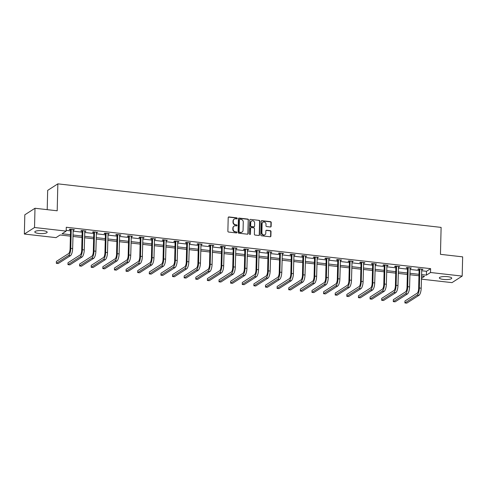 <?xml version="1.0" encoding="UTF-8"?>
<svg xmlns="http://www.w3.org/2000/svg" width="487" height="487" viewBox="0 0 487 487"><rect width="100%" height="100%" fill="white"/><g stroke="black" fill="none" stroke-linecap="round" stroke-linejoin="round"><path stroke-width="0.73" d="M237.218 218.407A0.548 0.499 57.3 0 0 236.719 217.823L228.951 216.94A0.779 0.712 57.3 0 0 228.202 217.61L227.873 231.209A0.779 0.712 57.3 0 0 228.586 232.049L236.353 232.932A0.548 0.499 57.3 0 0 236.877 232.463A0.548 0.499 57.3 0 0 236.378 231.873L235.373 231.757A2.496 2.271 57.3 0 1 233.09 229.079L233.121 227.946A2.496 2.271 57.3 0 1 235.519 225.791L236.524 225.907A0.548 0.499 57.3 0 0 237.047 225.438A0.548 0.499 57.3 0 0 236.548 224.848L235.544 224.732A2.496 2.271 57.3 0 1 233.267 222.054L233.291 220.915A2.496 2.271 57.3 0 1 235.69 218.766L236.694 218.882A0.548 0.499 57.3 0 0 237.218 218.407M236.846 218.876A0.548 0.499 57.3 0 0 236.445 217.999L228.677 217.117A0.779 0.712 57.3 0 0 228.391 217.147M236.505 232.926A0.548 0.499 57.3 0 0 236.104 232.049L235.373 231.757M236.676 225.901A0.548 0.499 57.3 0 0 236.274 225.024L235.544 224.732M443.401 279.428A6.197 1.522 1.4 0 1 439.353 277.9A6.197 1.522 1.4 0 1 447.693 276.677A6.197 1.522 1.4 0 1 451.741 278.205A6.197 1.522 1.4 0 1 443.401 279.428M38.838 233.462A6.197 1.522 1.4 0 1 34.79 231.934A6.197 1.522 1.4 0 1 43.13 230.71A6.197 1.522 1.4 0 1 47.172 232.238A6.197 1.522 1.4 0 1 38.838 233.462M270.382 226.991A0.779 0.712 57.3 0 0 271.131 226.315L271.229 222.498A0.779 0.712 57.3 0 0 270.516 221.664L261.89 220.684A0.779 0.712 57.3 0 0 261.135 221.354L260.807 234.953A0.779 0.712 57.3 0 0 261.519 235.793L270.145 236.773A0.779 0.712 57.3 0 0 270.894 236.098L271.009 231.489A0.779 0.712 57.3 0 0 270.297 230.655L266.602 230.235A0.779 0.712 57.3 0 0 265.853 230.905L265.799 233.188A2.088 1.899 57.3 0 1 262.919 234.673A2.088 1.899 57.3 0 1 261.884 232.743L262.103 223.795A2.088 1.899 57.3 0 1 264.983 222.309A2.088 1.899 57.3 0 1 266.018 224.239L265.981 225.731A0.779 0.712 57.3 0 0 266.693 226.571L270.382 226.991M70.402 236.152L60.126 234.99L56.005 237.638L24.35 234.04L24.819 214.797L34.997 208.266L57.192 210.786L57.85 183.849L441.112 227.399L440.455 254.336L462.65 256.856L462.181 276.099L452.003 282.63L421.419 279.154M34.997 208.266L34.528 227.508L66.177 231.106L62.056 233.754L70.432 234.704M421.626 270.748L426.496 271.302L430.618 268.654L66.275 227.259L66.177 231.106M430.618 268.654L430.526 272.501L462.181 276.099M248.492 219.917A0.779 0.712 57.3 0 0 247.78 219.077L239.154 218.097A0.779 0.712 57.3 0 0 238.405 218.773L238.07 232.372A0.779 0.712 57.3 0 0 238.782 233.206L247.408 234.186A0.779 0.712 57.3 0 0 248.157 233.517L248.218 220.094A0.779 0.712 57.3 0 0 247.506 219.253L238.88 218.273A0.779 0.712 57.3 0 0 238.587 218.304M250.519 219.393L259.145 220.374A0.779 0.712 57.3 0 1 259.857 221.208L259.528 234.807A0.779 0.712 57.3 0 1 258.78 235.483L255.085 235.063A0.779 0.712 57.3 0 1 254.372 234.223L254.506 228.707A0.779 0.712 57.3 0 0 253.794 227.867L251.347 227.593A0.779 0.712 57.3 0 0 250.598 228.263L250.458 234.004A0.548 0.499 57.3 0 1 249.703 234.393A0.548 0.499 57.3 0 1 249.435 233.888L249.77 220.063A0.779 0.712 57.3 0 1 250.519 219.393L259.145 220.374M57.85 183.849L47.671 190.38L47.202 209.653M66.195 230.363L70.53 230.856M73.068 231.142L82.145 232.177M84.683 232.463L93.766 233.498M96.304 233.784L105.387 234.819M107.919 235.105L117.002 236.134M119.54 236.426L128.623 237.455M131.161 237.747L140.238 238.776M142.776 239.062L151.859 240.097M154.397 240.383L163.48 241.418M166.012 241.704L175.095 242.739M177.633 243.025L186.716 244.06M189.254 244.346L198.331 245.375M200.869 245.667L209.952 246.696M212.49 246.988L221.573 248.017M224.105 248.309L233.188 249.338M235.726 249.624L244.809 250.659M247.347 250.945L256.424 251.98M258.962 252.266L268.045 253.301M270.583 253.587L279.666 254.616M282.198 254.908L291.281 255.937M293.819 256.229L302.902 257.258M305.44 257.55L314.517 258.579M317.055 258.865L326.138 259.9M328.676 260.186L337.759 261.221M340.291 261.507L349.374 262.542M351.912 262.828L360.995 263.863M363.533 264.149L372.61 265.178M375.148 265.47L384.231 266.499M386.769 266.791L395.852 267.82M398.384 268.106L407.467 269.141M410.005 269.427L419.088 270.462M73.093 230.059L74.408 229.687L69.939 229.176L69.251 229.62L70.463 229.754M84.714 231.374L86.029 231.008L81.56 230.497L80.872 230.941L82.078 231.075M96.329 232.695L97.644 232.329L93.175 231.818L92.487 232.262L93.699 232.396M107.95 234.016L109.265 233.644L104.796 233.139L104.108 233.583L105.32 233.717M119.565 235.337L120.886 234.965L116.411 234.46L115.729 234.898L116.935 235.038M131.186 236.658L132.501 236.286L128.032 235.781L127.344 236.219L128.556 236.359M142.807 237.979L144.122 237.607L139.653 237.102L138.965 237.54L140.171 237.68M154.422 239.3L155.737 238.928L151.268 238.417L150.58 238.861L151.792 239.001M166.043 240.621L167.358 240.249L162.889 239.738L162.201 240.182L163.413 240.316M177.658 241.936L178.979 241.57L174.504 241.059L173.822 241.503L175.028 241.637M189.279 243.257L190.594 242.885L186.125 242.38L185.437 242.824L186.649 242.958M200.9 244.577L202.215 244.206L197.746 243.701L197.058 244.139L198.264 244.279M212.515 245.898L213.83 245.527L209.361 245.022L208.673 245.46L209.885 245.6M224.136 247.219L225.451 246.848L220.982 246.343L220.294 246.781L221.506 246.921M235.751 248.54L237.072 248.169L232.597 247.664L231.915 248.102L233.121 248.242M247.372 249.861L248.687 249.49L244.218 248.979L243.53 249.423L244.742 249.557M258.993 251.176L260.308 250.811L255.839 250.3L255.151 250.744L256.357 250.878M270.608 252.497L271.923 252.132L267.454 251.621L266.766 252.065L267.978 252.199M282.229 253.818L283.544 253.447L279.075 252.942L278.387 253.38L279.599 253.52M293.844 255.139L295.165 254.768L290.69 254.263L290.008 254.701L291.214 254.841M305.465 256.46L306.78 256.089L302.311 255.584L301.623 256.022L302.835 256.162M317.086 257.781L318.401 257.41L313.932 256.905L313.244 257.343L314.45 257.483M328.701 259.102L330.016 258.731L325.547 258.22L324.859 258.664L326.071 258.798M340.322 260.417L341.637 260.052L337.168 259.541L336.48 259.985L337.686 260.119M351.937 261.738L353.258 261.373L348.783 260.862L348.095 261.306L349.307 261.44M363.558 263.059L364.873 262.688L360.404 262.183L359.716 262.627L360.928 262.761M375.179 264.38L376.494 264.009L372.025 263.504L371.338 263.942L372.543 264.082M386.794 265.701L388.109 265.33L383.64 264.825L382.952 265.263L384.164 265.403M398.415 267.022L399.73 266.651L395.261 266.146L394.573 266.584L395.779 266.724M410.03 268.343L411.351 267.972L406.876 267.46L406.188 267.905L407.4 268.045M421.651 269.658L422.966 269.293L418.497 268.781L417.809 269.226L419.021 269.36M24.35 234.04L34.528 227.508M421.438 278.339L424.475 276.385L421.492 276.05M418.96 275.758L409.877 274.729M407.339 274.437L398.256 273.408M395.718 273.122L386.635 272.087M384.103 271.801L375.02 270.766M372.482 270.48L363.399 269.445M360.867 269.159L351.784 268.124M349.246 267.838L340.163 266.809M337.625 266.517L328.548 265.488M326.01 265.196L316.927 264.167M314.389 263.875L305.306 262.846M302.774 262.56L293.691 261.525M291.153 261.239L282.07 260.204M279.532 259.918L270.455 258.883M267.917 258.597L258.834 257.568M256.296 257.276L247.213 256.247M244.681 255.955L235.598 254.926M233.06 254.634L223.977 253.605M221.439 253.319L212.362 252.284M209.824 251.998L200.741 250.963M198.203 250.677L189.12 249.642M186.588 249.356L177.505 248.321M174.967 248.035L165.884 247.006M163.346 246.714L154.269 245.685M151.731 245.393L142.648 244.364M140.11 244.078L131.027 243.043M128.495 242.757L119.412 241.722M116.874 241.436L107.791 240.401M105.253 240.115L96.176 239.08M93.638 238.794L84.555 237.766M82.017 237.473L72.934 236.445M421.529 274.595L426.399 275.149L430.526 272.501M72.971 234.99L82.053 236.025M84.592 236.311L93.674 237.346M96.207 237.632L105.289 238.667M107.828 238.953L116.91 239.988M119.449 240.274L128.525 241.302M131.064 241.595L140.146 242.623M142.685 242.916L151.767 243.944M154.3 244.237L163.382 245.265M165.921 245.551L175.003 246.586M177.542 246.872L186.618 247.907M189.157 248.193L198.239 249.228M200.778 249.514L209.86 250.543M212.393 250.835L221.475 251.864M224.014 252.156L233.096 253.185M235.635 253.477L244.711 254.506M247.25 254.792L256.332 255.827M258.871 256.113L267.953 257.148M270.486 257.434L279.568 258.469M282.107 258.755L291.189 259.79M293.728 260.076L302.804 261.105M305.343 261.397L314.425 262.426M316.964 262.718L326.047 263.747M328.579 264.033L337.661 265.068M340.2 265.354L349.282 266.389M351.821 266.675L360.897 267.71M363.436 267.996L372.518 269.031M375.057 269.317L384.14 270.346M386.672 270.638L395.754 271.667M398.293 271.959L407.376 272.988M409.914 273.274L418.99 274.309M426.496 271.302L426.399 275.149M73.72 230.126L73.732 229.608M85.341 231.447L85.353 230.929M96.956 232.768L96.974 232.25M108.577 234.089L108.589 233.571M120.198 235.41L120.21 234.892M131.813 236.731L131.825 236.213M143.434 238.052L143.446 237.528M155.049 239.367L155.061 238.849M166.67 240.688L166.682 240.17M178.291 242.009L178.303 241.491M189.906 243.33L189.918 242.812M201.527 244.651L201.539 244.133M213.142 245.972L213.154 245.454M224.763 247.293L224.775 246.769M236.384 248.607L236.396 248.09M247.999 249.928L248.011 249.411M259.62 251.249L259.632 250.732M271.235 252.57L271.247 252.053M282.856 253.891L282.868 253.374M294.477 255.212L294.489 254.695M306.092 256.533L306.104 256.016M317.713 257.848L317.725 257.331M329.328 259.169L329.34 258.652M340.949 260.49L340.961 259.973M352.57 261.811L352.582 261.294M364.185 263.132L364.197 262.615M375.806 264.453L375.818 263.936M387.421 265.774L387.433 265.257M399.042 267.089L399.054 266.572M410.663 268.41L410.675 267.893M422.278 269.731L422.29 269.214M234.15 219.18A2.496 2.271 57.3 0 0 233.017 221.092L233.291 220.915M235.27 224.909A2.496 2.271 57.3 0 1 232.987 222.23L233.017 221.092M233.979 226.205A2.496 2.271 57.3 0 0 232.847 228.123L233.121 227.946M235.099 231.934A2.496 2.271 57.3 0 1 232.816 229.255L232.847 228.123M247.7 234.162A0.779 0.712 57.3 0 0 247.883 233.693L248.218 220.094M239.933 219.247A0.548 0.499 57.3 0 0 239.403 219.716L239.111 231.654A0.548 0.499 57.3 0 0 239.61 232.244L240.675 232.36A2.496 2.271 57.3 0 0 243.074 230.211L243.269 222.054A2.496 2.271 57.3 0 0 240.992 219.369L239.933 219.247M239.622 219.32L239.348 219.497A0.548 0.499 57.3 0 0 239.129 219.893L239.403 219.716M241.936 232.129A2.496 2.271 57.3 0 1 240.395 232.536L239.336 232.421A0.548 0.499 57.3 0 1 238.837 231.83L239.129 219.893M259.066 235.452A0.779 0.712 57.3 0 0 259.248 234.984L259.583 221.384A0.779 0.712 57.3 0 0 258.871 220.55M250.781 227.794A0.779 0.712 57.3 0 0 250.324 228.44L250.458 234.004M254.646 222.985A2.088 1.899 57.3 0 0 251.566 221.007A2.088 1.899 57.3 0 0 250.738 222.541L250.659 225.694A0.779 0.712 57.3 0 0 251.371 226.534L253.818 226.808A0.779 0.712 57.3 0 0 254.567 226.138L254.646 222.985M251.432 221.104A2.088 1.899 57.3 0 0 250.458 222.717L250.738 222.541M254.111 226.784A0.779 0.712 57.3 0 1 253.544 226.985L251.097 226.711A0.779 0.712 57.3 0 1 250.385 225.871L250.458 222.717M262.803 222.358A2.088 1.899 57.3 0 0 261.829 223.971L262.103 223.795M264.825 234.807A2.088 1.899 57.3 0 1 261.61 232.92L261.829 223.971M270.437 236.743A0.779 0.712 57.3 0 0 270.62 236.274L270.729 231.666A0.779 0.712 57.3 0 0 270.017 230.832L266.328 230.412A0.779 0.712 57.3 0 0 266.036 230.436M270.675 226.96A0.779 0.712 57.3 0 0 270.857 226.492L270.949 222.675A0.779 0.712 57.3 0 0 270.236 221.841L261.61 220.861A0.779 0.712 57.3 0 0 261.324 220.885M71.151 229.316L70.548 230.01L70.091 248.833A3.969 1.309 96.5 0 1 68.618 253.563L56.395 261.409L56.346 263.333L68.576 255.486A5.954 1.966 -83.5 0 0 70.779 248.394L71.236 229.566M56.346 263.333L58.209 263.546L70.438 255.699A5.954 1.966 -83.5 0 0 72.642 248.601L73.202 229.547M70.548 230.01L70.274 229.219M82.766 230.637L82.169 231.331L81.706 250.154A3.969 1.309 96.5 0 1 80.239 254.884L68.016 262.73L67.967 264.654L80.191 256.807A5.954 1.966 -83.5 0 0 82.394 249.709L82.857 230.887M67.967 264.654L69.83 264.867L82.053 257.02A5.954 1.966 -83.5 0 0 84.257 249.922L84.817 230.868M82.169 231.331L81.889 230.534M94.387 231.958L93.784 232.652L93.327 251.475A3.969 1.309 96.5 0 1 91.86 256.205L79.631 264.051L79.588 265.975L91.812 258.128A5.954 1.966 -83.5 0 0 94.015 251.03L94.472 232.208M79.588 265.975L81.445 266.188L93.674 258.341A5.954 1.966 -83.5 0 0 95.878 251.243L96.438 232.189M93.784 232.652L93.51 231.855M106.002 233.279L105.405 233.973L104.949 252.796A3.969 1.309 96.5 0 1 103.475 257.526L91.252 265.372L91.203 267.296L103.427 259.449A5.954 1.966 -83.5 0 0 105.63 252.351L106.093 233.529M91.203 267.296L93.066 267.509L105.289 259.662A5.954 1.966 -83.5 0 0 107.493 252.564L108.053 233.51M105.405 233.973L105.125 233.176M117.623 234.594L117.026 235.288L116.563 254.111A3.969 1.309 96.5 0 1 115.096 258.847L102.867 266.693L102.824 268.617L115.048 260.77A5.954 1.966 -83.5 0 0 117.251 253.672L117.714 234.85M102.824 268.617L104.687 268.824L116.91 260.977A5.954 1.966 -83.5 0 0 119.114 253.885L119.674 234.831M117.026 235.288L116.746 234.497M129.244 235.915L128.641 236.609L128.184 255.432A3.969 1.309 96.5 0 1 126.711 260.161L114.488 268.008L114.439 269.932L126.669 262.091A5.954 1.966 -83.5 0 0 128.872 254.993L129.329 236.171M114.439 269.932L116.302 270.145L128.525 262.298A5.954 1.966 -83.5 0 0 130.735 255.206L131.295 236.152M128.641 236.609L128.367 235.818M140.859 237.236L140.262 237.93L139.799 256.752A3.969 1.309 96.5 0 1 138.332 261.482L126.109 269.329L126.06 271.253L138.284 263.406A5.954 1.966 -83.5 0 0 140.487 256.314L140.95 237.492M126.06 271.253L127.923 271.466L140.146 263.619A5.954 1.966 -83.5 0 0 142.35 256.521L142.91 237.467M140.262 237.93L139.982 237.139M152.48 238.557L151.877 239.251L151.42 258.073A3.969 1.309 96.5 0 1 149.953 262.803L137.724 270.65L137.681 272.574L149.905 264.727A5.954 1.966 -83.5 0 0 152.108 257.635L152.565 238.807M137.681 272.574L139.538 272.787L151.767 264.94A5.954 1.966 -83.5 0 0 153.971 257.842L154.531 238.788M151.877 239.251L151.603 238.46M164.095 239.878L163.498 240.572L163.042 259.394A3.969 1.309 96.5 0 1 161.568 264.124L149.345 271.971L149.296 273.895L161.52 266.048A5.954 1.966 -83.5 0 0 163.723 258.95L164.186 240.128M149.296 273.895L151.159 274.108L163.382 266.261A5.954 1.966 -83.5 0 0 165.586 259.163L166.146 240.109M163.498 240.572L163.218 239.781M175.716 241.199L175.119 241.893L174.656 260.715A3.969 1.309 96.5 0 1 173.189 265.445L160.96 273.292L160.917 275.216L173.141 267.369A5.954 1.966 -83.5 0 0 175.344 260.271L175.807 241.449M160.917 275.216L162.78 275.429L175.003 267.582A5.954 1.966 -83.5 0 0 177.207 260.484L177.767 241.43M175.119 241.893L174.839 241.095M187.337 242.52L186.734 243.214L186.278 262.036A3.969 1.309 96.5 0 1 184.804 266.766L172.581 274.613L172.532 276.537L184.762 268.69A5.954 1.966 -83.5 0 0 186.965 261.592L187.422 242.77M172.532 276.537L174.395 276.75L186.618 268.903A5.954 1.966 -83.5 0 0 188.828 261.805L189.388 242.751M186.734 243.214L186.46 242.416M198.952 243.835L198.355 244.529L197.892 263.351A3.969 1.309 96.5 0 1 196.425 268.087L184.202 275.934L184.153 277.858L196.377 270.011A5.954 1.966 -83.5 0 0 198.58 262.913L199.043 244.09M184.153 277.858L186.016 278.065L198.239 270.218A5.954 1.966 -83.5 0 0 200.443 263.126L201.003 244.072M198.355 244.529L198.075 243.737M210.573 245.156L209.97 245.85L209.513 264.672A3.969 1.309 96.5 0 1 208.046 269.408L195.817 277.249L195.774 279.179L207.998 271.332A5.954 1.966 -83.5 0 0 210.201 264.234L210.658 245.411M195.774 279.179L197.631 279.386L209.86 271.539A5.954 1.966 -83.5 0 0 212.064 264.447L212.624 245.393M209.97 245.85L209.696 245.058M222.188 246.477L221.591 247.171L221.128 265.993A3.969 1.309 96.5 0 1 219.661 270.723L207.438 278.57L207.389 280.494L219.613 272.647A5.954 1.966 -83.5 0 0 221.816 265.555L222.279 246.732M207.389 280.494L209.252 280.707L221.475 272.86A5.954 1.966 -83.5 0 0 223.679 265.762L224.239 246.708M221.591 247.171L221.311 246.379M233.809 247.798L233.212 248.492L232.749 267.314A3.969 1.309 96.5 0 1 231.282 272.044L219.053 279.891L219.01 281.815L231.234 273.968A5.954 1.966 -83.5 0 0 233.437 266.876L233.9 248.053M219.01 281.815L220.873 282.028L233.096 274.181A5.954 1.966 -83.5 0 0 235.3 267.083L235.86 248.029M233.212 248.492L232.932 247.7M245.43 249.119L244.827 249.813L244.371 268.635A3.969 1.309 96.5 0 1 242.897 273.365L230.674 281.212L230.625 283.136L242.855 275.289A5.954 1.966 -83.5 0 0 245.058 268.191L245.515 249.368M230.625 283.136L232.488 283.349L244.711 275.502A5.954 1.966 -83.5 0 0 246.921 268.404L247.481 249.35M244.827 249.813L244.553 249.021M257.045 250.44L256.448 251.134L255.985 269.956A3.969 1.309 96.5 0 1 254.518 274.686L242.295 282.533L242.246 284.457L254.47 276.61A5.954 1.966 -83.5 0 0 256.673 269.512L257.136 250.689M242.246 284.457L244.109 284.67L256.332 276.823A5.954 1.966 -83.5 0 0 258.536 269.725L259.096 250.671M256.448 251.134L256.168 250.336M268.666 251.761L268.063 252.455L267.607 271.277A3.969 1.309 96.5 0 1 266.139 276.007L253.91 283.854L253.867 285.778L266.091 277.931A5.954 1.966 -83.5 0 0 268.294 270.833L268.751 252.01M253.867 285.778L255.724 285.991L267.953 278.144A5.954 1.966 -83.5 0 0 270.157 271.046L270.717 251.992M268.063 252.455L267.789 251.657M280.281 253.082L279.684 253.77L279.221 272.598A3.969 1.309 96.5 0 1 277.754 277.328L265.531 285.175L265.482 287.099L277.706 279.252A5.954 1.966 -83.5 0 0 279.909 272.154L280.372 253.331M265.482 287.099L267.345 287.306L279.568 279.465A5.954 1.966 -83.5 0 0 281.772 272.367L282.332 253.313M279.684 253.77L279.404 252.978M291.902 254.397L291.305 255.091L290.842 273.913A3.969 1.309 96.5 0 1 289.375 278.649L277.146 286.49L277.103 288.42L289.327 280.573A5.954 1.966 -83.5 0 0 291.53 273.475L291.993 254.652M277.103 288.42L278.966 288.627L291.189 280.78A5.954 1.966 -83.5 0 0 293.393 273.688L293.953 254.634M291.305 255.091L291.025 254.299M303.523 255.718L302.92 256.412L302.464 275.234A3.969 1.309 96.5 0 1 300.99 279.964L288.767 287.811L288.718 289.735L300.948 281.888A5.954 1.966 -83.5 0 0 303.151 274.796L303.608 255.973M288.718 289.735L290.581 289.948L302.804 282.101A5.954 1.966 -83.5 0 0 305.008 275.009L305.574 255.955M302.92 256.412L302.646 255.62M315.138 257.039L314.541 257.733L314.078 276.555A3.969 1.309 96.5 0 1 312.611 281.285L300.388 289.132L300.339 291.056L312.563 283.209A5.954 1.966 -83.5 0 0 314.766 276.117L315.229 257.294M300.339 291.056L302.202 291.269L314.425 283.422A5.954 1.966 -83.5 0 0 316.629 276.324L317.189 257.27M314.541 257.733L314.261 256.941M326.759 258.36L326.156 259.054L325.7 277.876A3.969 1.309 96.5 0 1 324.232 282.606L312.003 290.453L311.96 292.377L324.184 284.53A5.954 1.966 -83.5 0 0 326.387 277.432L326.844 258.609M311.96 292.377L313.817 292.59L326.047 284.743A5.954 1.966 -83.5 0 0 328.25 277.645L328.81 258.591M326.156 259.054L325.882 258.262M338.374 259.681L337.777 260.375L337.314 279.197A3.969 1.309 96.5 0 1 335.847 283.927L323.624 291.774L323.575 293.698L335.799 285.851A5.954 1.966 -83.5 0 0 338.002 278.753L338.465 259.93M323.575 293.698L325.438 293.911L337.661 286.064A5.954 1.966 -83.5 0 0 339.865 278.966L340.425 259.912M337.777 260.375L337.497 259.577M349.995 261.002L349.398 261.696L348.936 280.518A3.969 1.309 96.5 0 1 347.468 285.248L335.239 293.095L335.196 295.019L347.42 287.172A5.954 1.966 -83.5 0 0 349.623 280.074L350.086 261.251M335.196 295.019L337.059 295.232L349.282 287.385A5.954 1.966 -83.5 0 0 351.486 280.287L352.046 261.233M349.398 261.696L349.118 260.898M361.616 262.323L361.013 263.017L360.557 281.839A3.969 1.309 96.5 0 1 359.083 286.569L346.86 294.416L346.811 296.339L359.041 288.493A5.954 1.966 -83.5 0 0 361.244 281.395L361.701 262.572M346.811 296.339L348.674 296.546L360.897 288.706A5.954 1.966 -83.5 0 0 363.101 281.608L363.667 262.554M361.013 263.017L360.733 262.219M373.231 263.637L372.634 264.331L372.171 283.154A3.969 1.309 96.5 0 1 370.704 287.89L358.481 295.737L358.432 297.66L370.656 289.814A5.954 1.966 -83.5 0 0 372.859 282.716L373.322 263.893M358.432 297.66L360.295 297.867L372.518 290.021A5.954 1.966 -83.5 0 0 374.722 282.929L375.282 263.875M372.634 264.331L372.354 263.54M384.852 264.958L384.249 265.652L383.793 284.475A3.969 1.309 96.5 0 1 382.325 289.205L370.096 297.052L370.053 298.975L382.277 291.135A5.954 1.966 -83.5 0 0 384.48 284.037L384.937 265.214M370.053 298.975L371.91 299.188L384.14 291.342A5.954 1.966 -83.5 0 0 386.343 284.25L386.903 265.196M384.249 265.652L383.975 264.861M396.467 266.279L395.87 266.973L395.407 285.796A3.969 1.309 96.5 0 1 393.94 290.526L381.717 298.373L381.668 300.296L393.892 292.45A5.954 1.966 -83.5 0 0 396.095 285.358L396.558 266.535M381.668 300.296L383.531 300.509L395.754 292.663A5.954 1.966 -83.5 0 0 397.958 285.565L398.518 266.511M395.87 266.973L395.59 266.182M408.088 267.6L407.491 268.294L407.029 287.117A3.969 1.309 96.5 0 1 405.561 291.847L393.332 299.694L393.289 301.617L405.513 293.771A5.954 1.966 -83.5 0 0 407.716 286.679L408.179 267.85M393.289 301.617L395.152 301.83L407.376 293.984A5.954 1.966 -83.5 0 0 409.579 286.886L410.139 267.832M407.491 268.294L407.211 267.503M419.709 268.921L419.106 269.615L418.65 288.438A3.969 1.309 96.5 0 1 417.176 293.168L404.953 301.015L404.904 302.938L417.134 295.092A5.954 1.966 -83.5 0 0 419.337 287.994L419.794 269.171M404.904 302.938L406.767 303.151L418.99 295.305A5.954 1.966 -83.5 0 0 421.194 288.207L421.76 269.153M419.106 269.615L418.826 268.824M70.779 248.394L72.642 248.601M68.576 255.486L70.438 255.699M82.394 249.709L84.257 249.922M80.191 256.807L82.053 257.02M94.015 251.03L95.878 251.243M91.812 258.128L93.674 258.341M105.63 252.351L107.493 252.564M103.427 259.449L105.289 259.662M117.251 253.672L119.114 253.885M115.048 260.77L116.91 260.977M128.872 254.993L130.735 255.206M126.669 262.091L128.525 262.298M140.487 256.314L142.35 256.521M138.284 263.406L140.146 263.619M152.108 257.635L153.971 257.842M149.905 264.727L151.767 264.94M163.723 258.95L165.586 259.163M161.52 266.048L163.382 266.261M175.344 260.271L177.207 260.484M173.141 267.369L175.003 267.582M186.965 261.592L188.828 261.805M184.762 268.69L186.618 268.903M198.58 262.913L200.443 263.126M196.377 270.011L198.239 270.218M210.201 264.234L212.064 264.447M207.998 271.332L209.86 271.539M221.816 265.555L223.679 265.762M219.613 272.647L221.475 272.86M233.437 266.876L235.3 267.083M231.234 273.968L233.096 274.181M245.058 268.191L246.921 268.404M242.855 275.289L244.711 275.502M256.673 269.512L258.536 269.725M254.47 276.61L256.332 276.823M268.294 270.833L270.157 271.046M266.091 277.931L267.953 278.144M279.909 272.154L281.772 272.367M277.706 279.252L279.568 279.465M291.53 273.475L293.393 273.688M289.327 280.573L291.189 280.78M303.151 274.796L305.008 275.009M300.948 281.888L302.804 282.101M314.766 276.117L316.629 276.324M312.563 283.209L314.425 283.422M326.387 277.432L328.25 277.645M324.184 284.53L326.047 284.743M338.002 278.753L339.865 278.966M335.799 285.851L337.661 286.064M349.623 280.074L351.486 280.287M347.42 287.172L349.282 287.385M361.244 281.395L363.101 281.608M359.041 288.493L360.897 288.706M372.859 282.716L374.722 282.929M370.656 289.814L372.518 290.021M384.48 284.037L386.343 284.25M382.277 291.135L384.14 291.342M396.095 285.358L397.958 285.565M393.892 292.45L395.754 292.663M407.716 286.679L409.579 286.886M405.513 293.771L407.376 293.984M419.337 287.994L421.194 288.207M417.134 295.092L418.99 295.305"/></g></svg>
